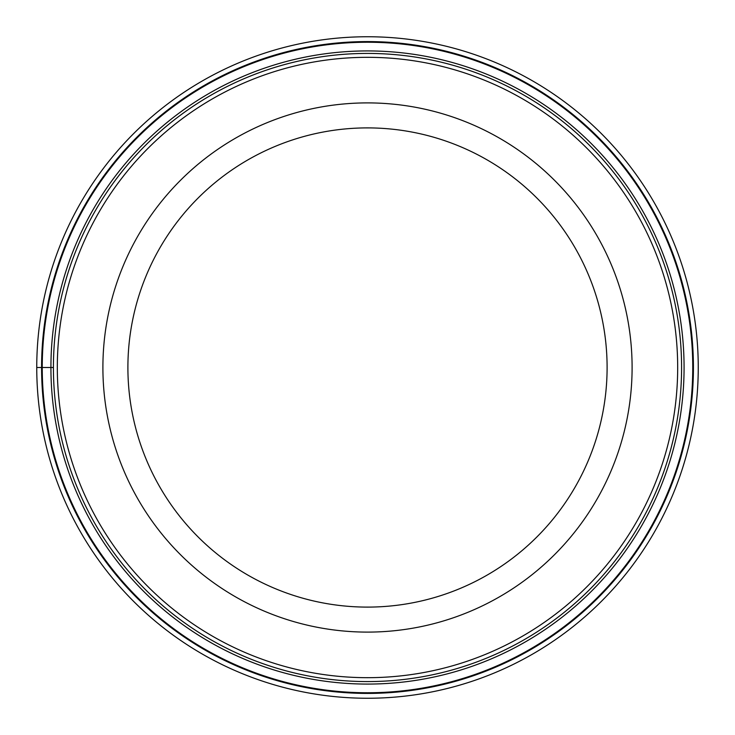<?xml version="1.0" encoding="UTF-8"?>
<svg xmlns="http://www.w3.org/2000/svg" width="735" height="735" viewBox="0 0 735 735"><rect width="100%" height="100%" fill="white"/><g stroke="black" fill="none" stroke-linecap="round" stroke-linejoin="round"><path stroke-width="1.1" d="M36.75 367.5A330.75 330.75 0 0 1 367.5 36.75A330.75 330.75 0 0 1 698.25 367.5A330.75 330.75 0 0 1 367.5 698.25A330.75 330.75 0 0 1 36.75 367.5A330.75 330.75 0 0 1 367.5 36.75A330.75 330.75 0 0 1 698.25 367.5A330.75 330.75 0 0 1 367.5 698.25A330.75 330.75 0 0 1 36.75 367.5L42.244 367.5A325.256 325.256 0 0 0 367.5 692.756A325.256 325.256 0 0 0 692.756 367.5A325.256 325.256 0 0 0 367.5 42.244A325.256 325.256 0 0 0 42.244 367.5L53.416 367.5A314.084 314.084 0 0 1 367.675 53.416A314.084 314.084 0 0 1 681.584 367.84A314.084 314.084 0 0 1 367.325 681.584A314.084 314.084 0 0 1 53.416 367.16A314.084 314.084 0 0 1 367.675 53.416A314.084 314.084 0 0 1 681.584 367.84A314.084 314.084 0 0 1 367.325 681.584A314.084 314.084 0 0 1 53.416 367.5M102.9 367.5A264.6 264.6 0 0 1 367.5 102.9A264.6 264.6 0 0 1 632.1 367.5A264.6 264.6 0 0 1 367.5 632.1A264.6 264.6 0 0 1 102.9 367.5M127.899 367.5A239.601 239.601 0 0 1 367.5 127.899A239.601 239.601 0 0 1 607.101 367.5A239.601 239.601 0 0 1 367.5 607.101A239.601 239.601 0 0 1 127.899 367.5M684.074 367.5A316.574 316.574 0 0 0 367.5 50.926A316.574 316.574 0 0 0 50.926 367.5A316.574 316.574 0 0 0 367.5 684.074A316.574 316.574 0 0 0 684.074 367.5M41.583 367.5A325.917 325.917 0 0 1 367.5 41.583A325.917 325.917 0 0 1 693.417 367.5A325.917 325.917 0 0 1 367.5 693.417A325.917 325.917 0 0 1 41.583 367.5M677.679 367.84A310.179 310.179 0 0 0 367.665 57.321A310.179 310.179 0 0 0 57.321 367.5A310.179 310.179 0 0 0 367.335 677.679A310.179 310.179 0 0 0 677.679 367.84"/></g></svg>
